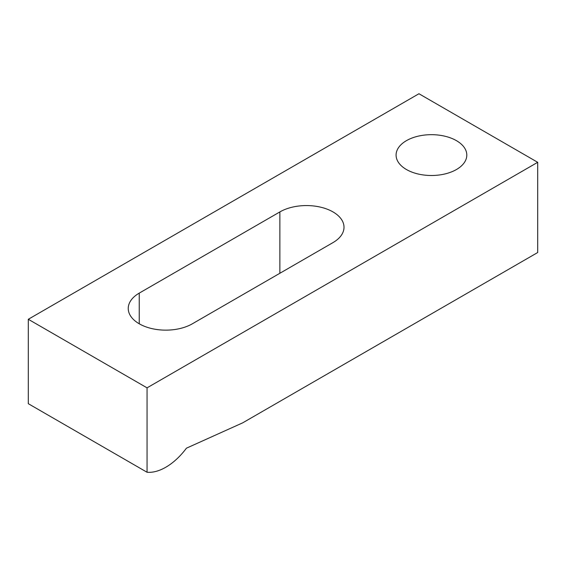 <?xml version="1.0" encoding="UTF-8"?>
<svg xmlns="http://www.w3.org/2000/svg" width="566" height="566" viewBox="0 0 566 566"><rect width="100%" height="100%" fill="white"/><g stroke="black" fill="none" stroke-linecap="round" stroke-linejoin="round"><path stroke-width="0.85" d="M165.81 467.233A53.034 30.621 120 0 0 186.433 448.187L242.687 422.844L537.7 252.521L537.7 162.308L418.946 93.744L28.3 319.281L28.3 403.692L147.054 472.256A53.034 30.621 120 0 0 165.81 467.233M456.444 140.658A35.354 20.411 0 0 0 417.913 136.229A35.354 20.411 0 0 0 396.087 155.091A35.354 20.411 0 0 0 406.445 169.524A35.354 20.411 0 0 0 444.975 173.946A35.354 20.411 0 0 0 466.801 155.091A35.354 20.411 0 0 0 456.444 140.658M332.999 242.595A37.568 21.692 0 0 0 344.008 227.263A37.568 21.692 0 0 0 320.816 207.22A37.568 21.692 0 0 0 279.873 211.925L139.243 293.117A37.568 21.692 0 0 0 128.241 308.456A37.568 21.692 0 0 0 151.433 328.492A37.568 21.692 0 0 0 192.369 323.787L332.999 242.595M537.7 162.308L147.054 387.844L28.3 319.281M147.054 387.844L147.054 472.256M139.243 293.117L139.243 323.787M279.873 273.272L279.873 211.925"/></g></svg>

